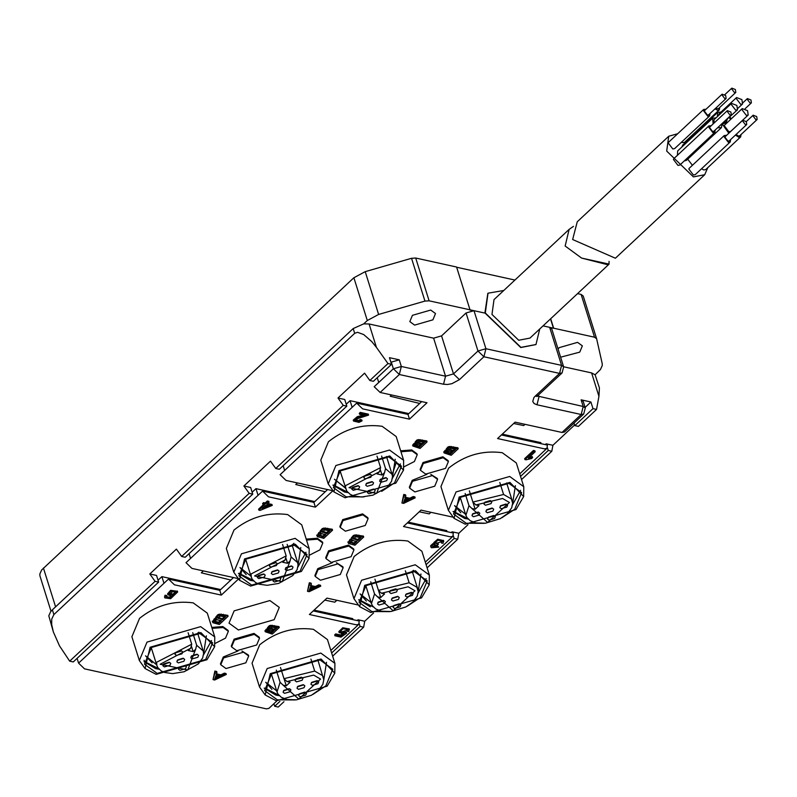 <?xml version="1.0" encoding="UTF-8"?>
<svg xmlns="http://www.w3.org/2000/svg" width="797" height="797" viewBox="0 0 797 797"><rect width="100%" height="100%" fill="white"/><g stroke="black" fill="none" stroke-linecap="round" stroke-linejoin="round"><path stroke-width="1.2" d="M573.461 226.368L569.128 229.377L565.153 246.024L581.581 258.069L609.038 264.116L609.047 261.386M550.687 318.74L553.656 328.215L594.532 337.211L581.123 294.422L583.245 296.076L596.654 338.864L602.213 363.631L602.283 365.484L600.49 369.449L595.11 374.779L599.414 387.86L598.936 396.338L591.603 372.926L563.618 366.769M581.123 294.422L577.536 293.635M538.443 395.013L538.991 396.767L536.989 404.786L581.192 414.51L583.195 406.49L581.113 399.835L590.906 401.987L592.988 408.642L596.545 409.429L598.936 396.338M543.046 325.883L549.651 327.338L551.743 328.852L563.658 366.889L561.576 365.375L559.564 373.394L562.074 372.916L537.586 395.81L535.076 396.288L533.89 397.603L532.745 401.489L534.11 403.541L536.989 404.786M353.888 277.735L365.215 271.657L411.541 258.298L415.705 258.029L456.591 267.025L470.001 309.814L474.006 310.691L485.921 348.727L483.909 356.757L477.971 351.019L466.056 312.982L441.568 335.876L453.493 373.913L445.543 376.204L401.339 366.481L399.327 374.51L393.389 368.772L391.307 362.117L399.247 359.826L389.464 357.674L391.546 364.329L387.99 363.542L369.838 380.508L364.578 373.155L337.998 398.012L344.732 399.496L346.815 406.151L343.258 405.364L275.752 468.487L270.492 461.134L243.902 485.991L250.637 487.475L252.729 494.13L249.162 493.343L181.656 556.465L176.396 549.113L149.816 573.97L156.551 575.454L158.633 582.109L73.244 661.948L69.688 661.161L59.476 645.819L53.319 631.852L51.695 624.569L51.735 619.06L53.877 614.587L354.685 333.315L357.534 332.299L363.751 334.591L371.81 341.644L376.433 347.392L369.091 323.981L363.711 323.871L367.297 320.524L353.888 277.735L41.633 569.994L39.85 573.97L39.92 575.823L51.018 611.279M283.961 701.699L278.253 707.049L274.686 706.262L273.889 703.711M276.878 700.922L268.898 708.384L266.387 708.862L84.532 668.852L78.584 663.124L77.09 658.352M377.24 377.698L378.734 382.47L374.192 386.724L380.129 392.453L399.327 374.51L443.53 384.234L447.476 384.483L451.879 383.696L459.431 379.651L453.493 373.913L477.971 351.019L485.921 348.727L561.576 365.375L549.651 327.338L553.656 328.215L550.866 327.806M191.619 646.756L193.143 651.607L195.644 649.276L196.66 645.241L192.725 632.679M188.122 632.738L191.718 644.215L190.692 648.24L188.241 650.531L193.143 651.607M407.327 522.932L453.334 533.054L452.875 536.351L450.375 536.829L403.501 526.518L421.025 510.13L453.045 517.173M453.324 535.743L454.17 538.443L457.727 539.23L458.813 533.273L452.078 531.788L452.417 532.854M313.241 610.91L359.238 621.032L358.789 624.33L330.865 650.442M358.172 604.983L326.939 598.109L309.405 614.497L356.279 624.808L358.789 624.33M359.228 623.722L360.075 626.422L363.641 627.209L364.727 621.252L357.992 619.767L358.321 620.833M596.545 409.429L578.403 426.395L574.836 425.608L574.039 423.058M501.423 434.963L547.419 445.075L546.971 448.372L519.744 473.836M561.995 432.462L581.192 414.51L583.693 414.032L564.505 431.984L561.995 432.462L515.121 422.151L497.587 438.539L544.461 448.85L546.971 448.372M547.409 447.765L548.256 450.464L551.813 451.251L552.909 445.294L546.174 443.809L546.503 444.875M408.841 413.603L350.072 400.672L352.154 407.327L356.657 403.113L407.984 414.4L421.683 401.598M356.657 403.113L362.605 408.851L409.479 419.162L427.003 402.764L380.129 392.453M409.479 419.162L407.984 414.4M314.755 501.582L255.976 488.651L258.069 495.306L262.572 491.091L268.509 496.82L315.383 507.141L332.917 490.743L286.043 480.432L280.106 474.703L284.649 470.449L283.154 465.677M262.572 491.091L313.898 502.379L327.597 489.577M315.383 507.141L313.898 502.379M220.669 589.561L161.891 576.629L163.973 583.284L168.486 579.07L174.423 584.799L221.297 595.11L238.821 578.722L191.947 568.41L186.01 562.682L190.563 558.428L189.068 553.656M168.486 579.07L219.803 590.358L233.501 577.556M221.297 595.11L219.803 590.358M274.188 619.677L279.289 607.394L269.894 600.549L234.129 610.871L229.028 623.144L238.423 629.989L274.188 619.677M430.948 512.312L429.264 513.886L419.252 511.784M324.817 600.091L334.82 602.193L336.862 600.29M357.136 620.574L357.992 619.767M364.727 621.252L373.554 612.993M451.222 532.595L452.078 531.788M458.813 533.273L467.988 524.695M545.307 444.616L546.174 443.809M552.909 445.294L574.637 424.97M585.098 407.416L590.906 401.987M581.113 399.835L583.195 401.349L585.287 408.004L583.195 406.49L537.397 395.999M502.279 434.156L540.834 442.634L541.163 443.7M408.194 522.135L446.738 530.613L447.077 531.679M314.098 610.113L352.653 618.592L352.981 619.658M158.045 580.226L161.891 576.629M252.131 492.247L255.976 488.651M346.227 404.268L350.072 400.672M399.247 359.826L401.339 366.481L393.389 368.772L378.734 382.47M363.711 323.871L353.201 328.563L52.393 609.825L53.877 614.587M69.688 661.161L155.076 581.322L149.816 573.97M249.162 493.343L243.902 485.991M343.258 405.364L337.998 398.012M387.99 363.542L376.433 347.392M453.752 511.535L467.779 518.638M287.159 544.371L291.104 556.944L290.088 560.968L287.578 563.31L282.686 562.234L285.137 559.942L286.163 555.908L282.566 544.441M273.76 579.05L279.329 577.446L280.783 578.512L279.996 580.425L274.427 582.029L272.972 580.963L273.76 579.05M272.096 571.618L277.665 570.014L279.119 571.08L278.322 572.983L272.763 574.587L271.299 573.531L272.096 571.618M270.203 564.127L275.772 562.523L277.236 563.589L276.439 565.501L270.87 567.105L269.416 566.039L270.203 564.127M258.188 575.623L263.747 574.019L265.212 575.085L264.415 576.998L258.856 578.602L257.391 577.536L258.188 575.623M286.003 567.603L291.572 566L293.027 567.066L292.24 568.978L286.671 570.582L285.206 569.516L286.003 567.603M374.929 579.16L378.445 590.378L381.444 593.247L384.562 593.934L380.707 597.531L377.529 596.833L374.54 593.954L370.735 581.81M393.917 605.481L399.476 603.877L400.941 604.943L400.144 606.856L394.585 608.46L393.12 607.394L393.917 605.481M392.254 598.049L397.813 596.445L399.277 597.511L398.48 599.414L392.921 601.018L391.457 599.962L392.254 598.049M390.361 590.567L395.92 588.963L397.384 590.019L396.587 591.932L391.028 593.536L389.564 592.47L390.361 590.567M378.336 602.054L383.905 600.45L385.369 601.516L384.572 603.429L379.003 605.033L377.549 603.967L378.336 602.054M406.161 594.034L411.72 592.43L413.185 593.496L412.388 595.409L406.829 597.013L405.364 595.947L406.161 594.034L411.401 592.38M280.494 667.468L284.001 678.675L314.695 671.084L310.93 659.079M283.084 685.131L298.736 699.049L320.553 679.084L313.689 675.099L287 681.555L290.118 682.232L286.272 685.838L283.084 685.131L280.096 682.262L276.29 670.118M299.473 693.788L305.042 692.185L306.496 693.251L305.709 695.163L300.14 696.767L298.686 695.701L299.473 693.788M297.809 686.356L303.378 684.753L304.833 685.809L304.036 687.721L298.476 689.325L297.012 688.259L297.809 686.356M295.916 678.865L301.485 677.261L302.95 678.327L302.153 680.239L296.584 681.843L295.129 680.777L295.916 678.865L301.166 677.211M283.901 690.361L289.46 688.757L290.925 689.823L290.128 691.736L284.569 693.34L283.104 692.274L283.901 690.361M311.717 682.342L317.286 680.738L318.74 681.804L317.953 683.716L312.384 685.32L310.92 684.254L311.717 682.342L316.967 680.678M469.373 490.852L472.88 502.07L503.574 494.479L499.809 482.474M471.963 508.526L487.615 522.443L509.432 502.479L502.568 498.494L475.879 504.939L478.997 505.627L475.151 509.223L471.963 508.526L468.975 505.657L465.169 493.502M488.352 517.183L493.921 515.579L495.385 516.635L494.588 518.548L489.019 520.152L487.565 519.086L488.352 517.183M486.688 509.741L492.257 508.137L493.712 509.203L492.925 511.116L487.356 512.72L485.891 511.654L486.688 509.741M484.805 502.259L490.364 500.655L491.829 501.721L491.032 503.624L485.463 505.228L484.008 504.172L484.805 502.259M472.78 513.756L478.339 512.152L479.804 513.208L479.007 515.121L473.448 516.725L471.983 515.659L472.78 513.756M500.596 505.736L506.165 504.132L507.619 505.188L506.832 507.101L501.263 508.705L499.809 507.639L500.596 505.736M179.325 667.358L184.884 665.754L186.349 666.82L185.552 668.733L179.992 670.337L178.528 669.271L179.325 667.358L184.565 665.694M177.661 659.926L183.22 658.322L184.685 659.378L183.888 661.291L178.319 662.895L176.864 661.829L177.661 659.926L182.902 658.262M175.768 652.434L181.327 650.83L182.792 651.896L181.995 653.809L176.436 655.413L174.971 654.347L175.768 652.434M163.744 663.931L169.313 662.327L170.777 663.393L169.98 665.306L164.411 666.91L162.957 665.844L163.744 663.931M191.569 655.911L197.128 654.307L198.592 655.373L197.795 657.286L192.236 658.89L190.772 657.824L191.569 655.911M381.604 456.063L385.539 468.636L384.523 472.661L382.022 475.002L377.12 473.926L379.571 471.635L380.597 467.6L377.001 456.133M368.204 490.743L373.763 489.139L375.228 490.205L374.431 492.118L368.872 493.722L367.407 492.656L368.204 490.743M366.54 483.311L372.099 481.707L373.564 482.773L372.767 484.686L367.208 486.29L365.743 485.224L366.54 483.311M364.647 475.829L370.207 474.225L371.671 475.281L370.874 477.194L365.315 478.798L363.85 477.732L364.647 475.829M352.633 487.326L358.192 485.722L359.656 486.778L358.859 488.691L353.29 490.294L351.836 489.228L352.633 487.326M380.448 479.296L386.007 477.692L387.472 478.758L386.675 480.671L381.115 482.275L379.651 481.209L380.448 479.296L385.688 477.642M370.575 474.325L364.199 476.317M369.898 474.165L364.677 475.799M276.141 562.632L269.765 564.625M275.453 562.473L270.233 564.107M181.696 650.93L175.32 652.932M181.019 650.78L175.798 652.414M358.56 485.821L352.184 487.814M357.873 485.662L352.653 487.296M264.116 574.129L257.74 576.121M263.438 573.97L258.218 575.603M169.681 662.427L163.305 664.429M168.994 662.267L163.774 663.911M372.468 481.806L366.092 483.809M371.781 481.647L366.56 483.291M278.023 570.114L271.657 572.116M277.346 569.955L272.126 571.588M183.589 658.422L177.213 660.414M386.376 477.802L380 479.794M374.132 489.248L367.756 491.241M373.454 489.089L368.234 490.723M291.931 566.099L285.565 568.102M291.254 565.95L286.033 567.584M279.697 577.546L273.321 579.549M279.01 577.397L273.789 579.03M197.497 654.407L191.121 656.409M196.809 654.247L191.589 655.891M185.253 665.854L178.877 667.856M490.733 500.755L484.357 502.748M490.045 500.596L484.825 502.23M396.288 589.063L389.912 591.055M395.611 588.903L390.391 590.537M301.854 677.37L295.478 679.363M478.708 512.252L472.332 514.244M478.031 512.092L472.81 513.726M384.274 600.559L377.898 602.552M383.586 600.4L378.366 602.034M289.829 688.857L283.453 690.86M289.152 688.708L283.931 690.341M492.616 508.237L486.25 510.239M491.938 508.078L486.718 509.721M398.181 596.545L391.805 598.547M397.494 596.385L392.273 598.019M303.737 684.852L297.361 686.845M303.059 684.693L297.839 686.327M506.523 504.232L500.157 506.225M505.846 504.073L500.626 505.706M494.289 515.679L487.913 517.671M493.602 515.52L488.382 517.153M412.089 592.54L405.713 594.532M399.845 603.987L393.469 605.979M399.167 603.827L393.947 605.461M317.644 680.837L311.278 682.84M305.41 692.284L299.034 694.287M304.723 692.125L299.503 693.769M473.019 502.429L475.151 509.223M475.879 504.939L472.88 502.07M380.707 597.531L378.585 590.736M284.14 679.044L286.272 685.838M287 681.555L284.001 678.675M453.055 511.505L464.741 518.488L468.696 519.126M512.102 505.527L520.59 490.334M515.4 485.672L512.64 503.355M465.647 514.324L454.569 505.647L460.796 512.76M333.604 485.104L347.622 492.207M392.493 476.925L395.242 459.241M396.448 461.862L392.194 474.723M345.559 488.222L334.421 479.216L345.5 487.894M144.048 660.245L144.725 661.709L159.131 668.872M156.68 664.828L145.542 655.831L152.107 662.825M144.028 661.679L155.714 668.673L159.669 669.301M203.066 655.702L211.564 640.519M206.363 635.857L203.614 653.54M343.138 567.683L340.299 574.507L320.434 580.236L315.213 576.43L318.053 569.616L337.918 563.887L343.138 567.683L342.84 566.737L336.364 562.712M332.498 562.632L317.754 568.659L314.915 575.484L315.213 576.43M248.694 655.991L245.855 662.815L225.989 668.544L220.769 664.738L223.608 657.914L243.474 652.185L248.694 655.991L248.395 655.034L241.929 651.019M238.054 650.94L223.309 656.967L220.47 663.791L220.769 664.738M169.422 593.406L172.81 594.144L175.609 591.962L175.47 591.035M177.402 591.274L170.618 590.328L167.599 593.785L167.898 594.741L171.534 596.126L173.726 595.588L169.103 598.158L166.543 597.391L166.902 596.415L165.348 596.166L164.84 597.899L170.638 598.686L177.651 592.002L170.917 591.274L167.918 594.811L167.639 593.924M164.541 596.953L164.84 597.899L164.541 596.953L165.049 595.22L165.348 596.166M175.768 591.992L175.908 592.908L173.108 595.1L169.721 594.353L172.64 591.623L175.768 591.992L175.908 592.908L175.609 591.962M217.402 616.958L222.184 618.761L224.425 616.669M214.393 621.511L214.752 622.108L214.393 621.511L215.937 620.086L217.282 619.877L221.456 620.674L218.806 623.144L214.752 622.108L214.453 621.162L218.508 622.198L220.39 620.445M228.091 616.28L221.496 614.995L218.079 615.683L215.887 618.303L216.704 619.149L214.662 619.618L212.968 622.746L219.354 624.459L228.091 616.28L227.803 615.334L219.464 614.168L217.78 614.736L215.589 617.356L215.887 618.303M212.231 621.212L212.968 622.746M225.491 616.898L222.483 619.707L217.701 617.904L220.271 616.081L225.491 616.898M217.84 617.635L218.139 618.592L217.701 617.904M218.806 623.144L218.508 622.198M569.128 229.377L494.01 299.612L491.978 314.446L518.708 340.249L529.995 338.087L608.3 264.873L581.581 258.069M609.038 264.116L608.3 264.873M503.774 290.487L488.013 293.196L485.303 312.982L520.939 347.372L535.982 344.503L539.748 328.972M553.417 328.165L550.518 318.9M514.922 280.056L456.651 267.244M469.822 309.973L472.432 310.551M484.885 313.091L487.844 293.366M466.056 312.982L474.006 310.691L485.124 313.141L520.77 347.542L535.903 344.583M437.573 479.376L434.744 486.2L414.868 491.928L409.648 488.133L412.487 481.308L432.363 475.58L437.573 479.376L437.274 478.429L430.808 474.414M426.943 474.325L412.188 480.352L409.349 487.176L409.648 488.133M415.705 258.029L429.115 300.818L470.001 309.814M53.319 631.852L48.806 615.782L50.59 611.807L52.393 609.825M551.813 451.251L521.537 479.565M457.727 539.23L427.092 567.872M363.641 627.209L332.658 656.17M594.532 337.211L596.624 338.725L583.245 296.076M362.884 514.832L343.019 520.561L340.18 527.385L345.4 531.191L365.265 525.462L368.104 518.638L362.884 514.832M368.104 518.638L367.806 517.681L362.585 513.886L342.72 519.614L339.881 526.438L340.18 527.385M429.115 300.818L424.95 301.087L378.625 314.446L367.297 320.524M369.091 323.981L433.618 338.167L441.568 335.876M430.709 310.053L435.511 313.55L432.901 319.836L414.619 325.106L409.817 321.609L412.428 315.333L430.709 310.053M592.988 408.642L574.836 425.608M391.546 364.329L373.394 381.295L369.838 380.508M158.633 582.109L155.076 581.322M252.729 494.13L185.223 557.252L181.656 556.465M346.815 406.151L279.309 469.274L275.752 468.487M454.17 538.443L426.096 564.684M360.075 626.422L331.662 652.992M279.886 701.4L274.686 706.262M548.256 450.464L520.541 476.387M276.34 700.802L327.129 686.167L334.79 673.156L321.042 659.009L270.253 673.654L265.192 694.974L276.34 700.802M295.259 699.945L277.356 699.856L264.624 690.581L271.548 673.933L320.025 659.956L332.757 669.231L325.834 685.878L312.942 694.406M370.774 612.504L421.563 597.86L429.234 584.849L415.476 570.702L364.697 585.347L359.636 606.666L370.774 612.504M389.703 611.638L371.791 611.548L359.058 602.283L365.982 585.626L414.47 571.648L427.202 580.923L420.278 597.571L407.377 606.099M465.219 524.197L516.008 509.552L523.669 496.551L509.921 482.394L459.132 497.039L454.071 518.359L465.219 524.197M484.138 523.33L466.235 523.25L453.503 513.975L460.427 497.328L508.904 483.351L521.636 492.616L514.713 509.273L501.821 517.791M156.182 674.372L206.971 659.727L214.642 646.726L200.884 632.579L150.105 647.224L145.044 668.534L156.182 674.372M157.198 673.425L144.466 664.15L151.39 647.503L199.878 633.525L212.61 642.8L205.686 659.448L157.198 673.425M250.627 586.074L301.415 571.429L309.077 558.418L295.328 544.271L244.54 558.916L239.479 580.236L250.627 586.074M251.643 585.118L238.911 575.842L245.835 559.195L294.312 545.218L307.044 554.493L300.12 571.14L251.643 585.118M345.071 497.766L395.85 483.121L403.521 470.12L389.763 455.964L338.984 470.609L333.923 491.928L345.071 497.766M363.99 496.9L346.077 496.82L333.345 487.545L340.269 470.897L388.757 456.91L401.489 466.185L394.565 482.833L381.673 491.36M239.479 580.236L233.79 572.226L241.451 553.805L295.099 538.344L309.186 548.605L309.077 558.418M309.186 548.605L301.734 524.834L287.647 514.573C268.031 511.983 250.148 517.143 233.999 530.035L226.338 548.456L233.79 572.226M292.11 544.989L293.963 543.355M359.636 606.666L353.938 598.667L361.599 580.236L415.247 564.774L429.344 575.036L429.234 584.849M429.344 575.036L421.892 551.265L407.805 541.004C388.189 538.423 370.306 543.574 354.157 556.465L346.486 574.886L353.938 598.667M412.258 571.419L413.523 570.333M265.192 694.974L259.503 686.964L267.164 668.544L320.812 653.072L334.899 663.343L334.79 673.156M334.899 663.343L327.447 639.563L313.36 629.301C293.744 626.721 275.862 631.882 259.712 644.773L252.051 663.194L259.503 686.964M454.071 518.359L448.382 510.359L456.043 491.938L509.691 476.467L523.778 486.728L523.669 496.551M523.778 486.728L516.326 462.957L502.24 452.696C482.623 450.116 464.741 455.266 448.591 468.168L440.93 486.588L448.382 510.359M145.044 668.534L139.345 660.534L147.007 642.113L200.655 626.641L214.752 636.903L214.642 646.726M214.752 636.903L207.3 613.132L193.203 602.871C173.587 600.29 155.704 605.451 139.555 618.342L131.894 636.763L139.345 660.534M197.666 633.286L198.931 632.2M333.923 491.928L328.225 483.928L335.886 465.508L389.534 450.036L403.631 460.297L403.521 470.12M403.631 460.297L396.179 436.527L382.092 426.265C362.476 423.685 344.593 428.836 328.444 441.727L320.783 460.158L328.225 483.928M332.907 485.074L344.593 492.058L348.548 492.695M391.945 479.097L400.443 463.904M238.462 573.372L250.148 580.365L253.585 580.943M297.909 567.056L305.998 552.211M300.798 547.549L298.048 565.232M253.576 580.565L239.16 573.402M251.055 576.201L239.977 567.524L246.203 574.627M417.658 593.835L426.156 578.642M358.62 599.802L370.306 606.796M420.955 573.979L418.206 591.663M373.335 606.945L359.317 599.832M371.213 602.632L360.134 593.954L366.351 601.058M264.176 688.11L275.862 695.104L279.299 695.681M326.511 662.287L323.761 679.971M278.9 695.253L264.873 688.14M276.768 690.929L265.69 682.262L271.916 689.365M382.022 475.002L380.498 470.14M287.578 563.31L286.053 558.448M591.603 372.926L595.11 374.779M558.039 348.966L559.275 347.631L577.556 342.361L582.358 345.858L579.748 352.135L560.62 357.186M513.696 423.486L523.699 425.578L525.044 424.333M203.355 570.921L201.322 572.824L230.821 580.057M297.45 482.942L295.757 484.516L325.266 491.749M391.536 394.963L390.201 396.219L419.7 403.451M420.348 445.095L418.993 446.36L419.292 447.306L421.404 445.334L417.19 444.497L414.679 445.762L419.292 447.306M418.993 446.36L414.38 444.806M414.679 445.762L415.137 446.28L414.838 445.334M423.576 442.076L421.932 443.61L422.231 444.557L424.642 442.305L419.391 441.418L417.229 442.853L422.231 444.557M421.932 443.61L416.931 441.907M417.229 442.853L417.787 443.451L417.489 442.494M426.764 440.94L418.425 439.635L416.881 440.054L415.157 441.986L415.456 442.943L417.18 441L418.724 440.592L427.062 441.887L426.764 440.94M427.062 441.887L420.069 448.432L412.906 446.051L414.579 444.178L416.492 443.859L415.456 442.943M416.193 442.913L414.291 443.232L412.607 445.105L412.906 446.051M451.491 451.949L450.146 453.214L450.444 454.16L452.557 452.178L448.342 451.351L445.832 452.616L450.444 454.16M450.146 453.214L445.533 451.66M445.832 452.616L446.29 453.134L445.991 452.178M454.728 448.93L453.085 450.464L453.383 451.411L455.784 449.159L450.544 448.273L448.382 449.707L453.383 451.411M453.085 450.464L448.083 448.761M448.382 449.707L448.94 450.295L448.641 449.349M457.916 447.794L449.578 446.489L448.034 446.908L446.31 448.841L446.609 449.797L448.332 447.854L449.867 447.446L458.215 448.741L457.916 447.794M458.215 448.741L451.212 455.286L444.059 452.905L445.732 451.032L447.645 450.713L446.609 449.797M447.346 449.767L445.433 450.086L443.76 451.959L444.059 452.905M407.317 499.44L404.119 501.044M405.514 501.423L408.871 499.789L404.836 498.902L403.531 502.528L405.514 501.423L405.215 500.466M414.868 496.9L413.205 496.541L413.504 497.487L415.167 497.856L414.868 496.9M415.167 497.856L403.611 503.395L401.917 503.017L403.75 494.459L404.049 495.405L405.832 495.804L405.543 494.847L403.75 494.459M401.917 503.017L404.049 495.405M405.832 495.804L405.105 498.085L410.076 499.181L409.778 498.235L404.806 497.139M413.205 496.541L409.778 498.235M410.076 499.181L413.504 497.487M525.881 459.829L524.625 458.673L533.412 450.464L533.711 451.411L535.186 451.74L528.351 458.136L532.605 457.578L531.569 458.544L525.881 459.829M529.706 456.87L532.306 456.631L532.605 457.578M533.412 450.464L534.897 450.783L535.186 451.74M524.924 459.62L533.711 451.411M368.593 415.088L357.753 418.574L355.323 420.776L358.71 421.493L360.642 420.427L362.057 420.876L358.999 422.37L353.529 421.065L357.654 417.598L365.494 415.596L359.577 414.301L359.278 413.344L360.304 412.378L360.603 413.334L368.593 415.088L368.294 414.141L360.304 412.378M359.577 414.301L360.603 413.334M355.313 420.756L355.024 419.83L358.411 420.547L360.354 419.481L360.642 420.427M362.057 420.876L361.758 419.919L360.354 419.481M364.289 416.004L363.99 415.058L357.355 416.642L353.24 420.109L353.529 421.065M443.491 540.585L437.752 539.24L433.877 542.488L434.156 542.926M443.421 540.356L443.142 543.235L441.508 543.046L441.956 541.621L435.999 543.365L438.38 544.301L437.274 545.148L434.983 545.038L432.691 546.931L438.788 547.131L431.366 547.768L430.938 546.702L433.07 544.68L435.052 544.261L434.176 543.444L438.051 540.187L443.76 541.422L443.461 540.466M441.508 543.046L441.658 540.675M438.38 544.301L438.081 543.355L436.009 542.847M437.493 546.632L437.194 545.676L432.741 546.403M438.788 547.131L437.194 545.676M434.754 543.315L432.771 543.733L430.639 545.756L431.067 546.812M431.366 547.768L430.639 545.756M269.804 505.995L266.019 505.159L262.083 508.845L269.804 505.995M268.798 501.333L267.314 501.004L267.613 501.961L269.097 502.279L268.798 501.333M269.097 502.279L267.005 504.242L272.245 505.398L271.946 504.441L267.772 503.525M272.245 505.398L260.081 510.399L258.876 510.13L258.577 509.183L263.478 504.601M258.876 510.13L264.534 504.84L262.91 504.481L262.612 503.525L263.588 502.608L263.887 503.555L265.521 503.913L265.222 502.967L263.588 502.608M262.91 504.481L263.887 503.555M267.314 501.004L265.222 502.967M265.521 503.913L267.613 501.961M268.001 505.597L263.956 507.091M324.847 534.339L322.964 536.092L323.263 537.048L325.903 534.578L321.729 533.771L318.84 535.405L323.263 537.048M318.84 535.405L319.198 536.012L318.9 535.056L322.964 536.092M328.882 530.563L326.64 532.655L326.939 533.611L329.948 530.802L324.728 529.975L322.157 531.798L326.939 533.611M326.64 532.655L321.858 530.852M322.157 531.798L322.596 532.486L322.297 531.539M332.249 529.228L323.921 528.062L322.227 528.63L320.035 531.25L320.334 532.207L322.526 529.587L324.22 529.019L332.548 530.174L332.249 529.228M332.548 530.174L323.801 538.354L317.425 536.64L316.688 535.106M320.862 532.097L318.81 532.565L317.126 535.694M317.425 536.64L319.109 533.522L321.151 533.044L320.334 532.207M355.99 541.193L354.117 542.946L354.416 543.903L357.056 541.422L352.882 540.625L349.993 542.259L354.416 543.903M349.993 542.259L350.351 542.867L350.052 541.91L354.117 542.946M360.035 537.417L357.793 539.509L358.092 540.466L361.091 537.646L355.87 536.829L353.31 538.652L358.092 540.466M357.793 539.509L353.011 537.706M353.31 538.652L353.748 539.34L353.45 538.383M363.402 536.082L355.073 534.917L353.38 535.484L351.188 538.105L351.487 539.051L353.679 536.441L355.372 535.873L363.701 537.029L363.402 536.082M363.701 537.029L354.954 545.208L348.578 543.494L347.841 541.96M352.005 538.951L349.963 539.42L348.279 542.548M348.578 543.494L350.262 540.376L352.304 539.898L351.487 539.051M312.872 587.748L309.684 589.342M311.069 589.72L314.426 588.086L310.402 587.2L309.097 590.826L311.069 589.72L310.77 588.774M320.434 585.207L318.76 584.839L319.059 585.795L320.733 586.164L320.434 585.207M320.733 586.164L309.166 591.693L307.473 591.324L309.306 582.756L309.605 583.713L311.398 584.101L311.099 583.155L309.306 582.756M307.473 591.324L309.605 583.713M311.398 584.101L310.661 586.393L315.632 587.489L315.333 586.532L310.362 585.446M318.76 584.839L315.333 586.532M315.632 587.489L319.059 585.795M349.136 628.933L342.79 627.747L338.835 631.613L339.133 632.559L343.089 628.694L349.395 629.75L349.096 628.793M349.046 628.664L348.767 631.533L347.113 631.284L347.253 628.992M347.113 631.284L347.552 629.949L341.026 632.2L343.886 633.147L345.4 632.768L345.101 631.822L341.026 631.682M345.4 632.768L346.655 633.197L346.366 632.25L345.101 631.822M346.655 633.197L340.996 637.142L334.989 635.817L334.69 634.87L335.716 633.914L336.015 634.86L340.837 635.926L340.538 634.97L335.716 633.914M334.989 635.817L336.015 634.86M341.953 634.004L340.538 634.97M340.837 635.926L343.836 633.864L339.133 632.549L338.835 631.603M272.584 630.756L271.229 632.011L271.528 632.967L273.64 630.985L269.486 630.168L266.995 631.433L271.528 632.967M271.229 632.011L266.696 630.477M266.995 631.433L267.443 631.951L267.144 631.005M275.812 627.727L274.168 629.261L274.467 630.218L276.878 627.966L271.707 627.09L269.555 628.534L274.467 630.218M274.168 629.261L269.256 627.578M269.555 628.534L270.093 629.122L269.794 628.166M278.97 626.591L270.761 625.316L269.237 625.735L267.503 627.677L267.802 628.634L269.535 626.681L271.06 626.263L279.269 627.538L278.97 626.591M279.269 627.538L272.275 634.083L265.242 631.742L266.925 629.859L268.808 629.54L267.802 628.634M268.509 628.584L266.626 628.913L264.953 630.796L265.242 631.742M218.438 676.055L215.24 677.649M216.635 678.028L219.992 676.394L215.957 675.507L214.652 679.134L216.635 678.028L216.336 677.081M225.989 673.515L224.326 673.146L224.624 674.093L226.288 674.461L225.989 673.515M226.288 674.461L214.732 680L213.028 679.632L214.871 671.064L215.17 672.02L216.953 672.409L216.654 671.463L214.871 671.064M213.028 679.632L215.17 672.02M216.953 672.409L216.226 674.7L221.197 675.786L220.899 674.84L215.927 673.744M224.326 673.146L220.899 674.84M221.197 675.786L224.624 674.093M222.184 618.761L222.483 619.707M216.405 618.203L214.363 618.671L212.669 621.799M166.902 596.415L166.603 595.459L165.049 595.22M171.534 596.126L168.805 597.202L166.244 596.445M400.652 450.813L411.72 449.956L416.941 453.752L417.239 454.708L414.4 461.523L403.86 466.883M306.217 539.111L317.286 538.254L322.506 542.06L322.795 543.006L319.966 549.83L309.425 555.19M211.773 627.418L222.841 626.562L228.062 630.367L228.36 631.314L225.521 638.138L214.981 643.498M326.023 558.617L325.724 557.661L328.563 550.837L348.438 545.108L353.649 548.914L353.948 549.86L351.108 556.685L331.243 562.413L326.023 558.617L328.862 551.793L348.727 546.065L353.948 549.86M420.467 470.31L420.168 469.353L423.008 462.539L442.873 456.801L448.093 460.606L448.392 461.553L445.553 468.377L425.688 474.105L420.467 470.31L423.307 463.485L443.172 457.757L448.392 461.553M231.588 646.915L231.289 645.968L234.129 639.144L253.994 633.416L259.214 637.211L259.513 638.168L256.674 644.992L236.799 650.721L231.588 646.915L234.418 640.091L254.293 634.362L259.513 638.168M400.951 451.76L412.019 450.903L417.239 454.708M306.516 540.067L317.585 539.21L322.795 543.006M212.072 628.375L223.14 627.518L228.36 631.314M707.796 167.629L704.707 174.722L615.394 258.228L572.644 239.528L577.247 221.785L668.723 136.247L677.699 133.727M704.707 174.722L693.42 176.884L666.691 151.081L668.723 136.247M689.186 138.011L689.833 138.419M740.672 104.307L742.555 103.949L741.887 99.595L736.558 97.533L736.109 98.32L740.672 104.307M734.545 92.651L735.8 92.412L735.362 89.513L731.805 88.138L731.507 88.666L734.545 92.651M750.136 103.092L751.392 102.853L750.943 99.954L747.397 98.579L747.088 99.107L750.136 103.092M724.871 98.698L726.127 98.459L725.678 95.56L722.132 94.185L721.823 94.713L724.871 98.698M730.072 115.166L731.327 114.927L730.879 112.018L727.332 110.644L727.023 111.172L730.072 115.166M745.474 124.76L746.729 124.521L746.281 121.622L742.724 120.247L742.425 120.765L745.474 124.76M735.641 110.145L737.524 109.787L736.856 105.433L731.526 103.371L731.078 104.158L735.641 110.145M755.895 119.719L757.15 119.48L756.702 116.571L753.155 115.196L752.856 115.724L755.895 119.719M746.341 115.376L748.214 115.017L747.546 110.663L742.216 108.601L741.768 109.388L746.341 115.376M692.404 165.288L687.701 159.171M741.031 134.544L740.662 136.895L705.684 169.602L703.801 169.96L701.539 168.775M719.691 107.485L719.312 109.837L684.334 142.543L681.246 142.434M730.61 139.585L730.241 141.946L695.263 174.643L693.38 175.001L688.807 169.024L689.266 168.237L724.244 135.53L726.615 135.311M681.933 146.937L682.69 145.094L717.669 112.387L721.046 112.038M677.44 155.295L677.659 150.932L712.638 118.225L716.015 117.876M722.012 124.282L721.434 127.63L686.456 160.336L684.244 160.954M715.208 129.991L714.839 132.342L679.861 165.049L677.978 165.407L673.415 159.43L673.863 158.633L708.842 125.936L711.213 125.717M710.007 113.533L709.639 115.884L674.661 148.591L672.778 148.949L668.215 142.962L668.663 142.175L703.641 109.468L706.012 109.249M736.558 97.533L719.073 113.881L718.555 115.495M715.626 108.272L718.316 108.761L735.8 92.412M729.833 116.97L731.317 118.793M722.132 94.185L704.638 110.534L704.339 111.062L707.377 115.057L708.633 114.818L726.127 98.459M727.332 110.644L709.838 127.002L709.539 127.53L712.588 131.515L713.833 131.276L731.327 114.927M742.724 120.247L725.24 136.596L724.941 137.124L727.98 141.109L729.235 140.87L746.729 124.521M718.874 126.564L737.524 109.787M731.526 103.371L714.032 119.719L714.052 123.057M736.109 134.454L738.411 136.068L739.666 135.829L757.15 119.48M742.216 108.601L724.732 124.95L724.284 125.737L728.847 131.724L730.729 131.366L748.214 115.017M728.827 133.238L722.67 124.611L723.337 123.455L726.715 123.107M740.662 136.895L738.779 137.253L735.482 135.032M719.312 109.837L717.43 110.195L714.999 108.86M730.241 141.946L728.358 142.304L723.786 136.317L724.244 135.53M730.68 119.391L729.155 117.607M717.38 116.591L717.669 112.387M727.213 119.42L726.466 121.792L724.045 122.379M721.434 127.63L717.559 127.799M713.136 123.924L712.638 118.225M714.839 132.342L712.956 132.7L708.394 126.723L708.842 125.936M709.639 115.884L707.756 116.242L703.183 110.255L703.641 109.468M43.427 568.022L55.591 606.836M433.618 338.167L445.543 376.204L443.53 384.234M353.201 328.563L354.685 333.315M291.104 556.944L297.65 562.662L298.048 565.033L297.132 569.626L292.758 575.583L278.591 583.444L267.125 585.307L259.145 584.201L255.648 582.587L252.33 579.399L251.284 577.187L251.065 573.97L286.163 555.908M285.137 559.942L254.612 575.952L282.188 581.671L290.088 560.968M378.445 590.378L409.14 582.786L405.374 570.782M409.14 582.786L416.881 587.23L418.196 591.464L417.279 596.056L412.916 602.014L405.783 606.985L390.958 611.518L381.365 611.179L375.706 608.958L372.448 605.78L371.442 603.618L374.54 593.954M377.529 596.833L393.18 610.741L414.998 590.786L408.134 586.791L381.444 593.247M314.695 671.084L322.446 675.537L323.353 677.39M271.408 674.063L276.997 691.926L280.096 682.262M503.574 494.479L511.325 498.922L512.64 503.166L511.724 507.759L507.35 513.716L500.227 518.678L485.403 523.221L475.809 522.882L470.15 520.66L466.893 517.472L465.876 515.31L468.975 505.657M196.66 645.241L203.205 650.97L203.604 653.341L202.687 657.933L198.323 663.891L184.147 671.751L172.69 673.614L164.7 672.499L161.203 670.895L157.896 667.707L156.85 665.495L156.62 662.267L191.718 644.215M190.692 648.24L160.177 664.25L187.753 669.978L195.644 649.276M385.539 468.636L392.084 474.354L392.493 476.726L391.566 481.318L387.203 487.286L373.026 495.146L361.569 497.009L353.579 495.893L350.092 494.279L346.775 491.091L340.13 471.027M345.729 488.89L345.5 485.662L380.597 467.6M379.571 471.635L349.056 487.644L376.632 493.363L384.523 472.661M459.431 379.651L483.909 356.757L559.564 373.394L535.076 396.288M190.563 558.428L258.069 495.306M78.584 663.124L163.973 583.284M284.649 470.449L352.154 407.327M424.95 301.087L411.541 258.298M365.215 271.657L378.625 314.446M422.151 439.924L422.45 440.88M414.579 444.178L414.291 443.232M417.18 441L416.881 440.054M418.724 440.592L418.425 439.635M420.388 440.562L420.089 439.605M453.304 446.778L453.603 447.725M445.732 451.032L445.433 450.086M448.332 447.854L448.034 446.908M449.867 447.446L449.578 446.489M451.54 447.406L451.241 446.459M530.194 456.801L530.493 457.757M358.71 421.493L358.411 420.547M357.654 417.598L357.355 416.642M361.479 416.662L361.18 415.705M433.07 544.68L432.771 543.733M438.051 540.187L437.752 539.24M327.716 528.232L328.015 529.178M319.109 533.522L318.81 532.565M322.526 529.587L322.227 528.63M324.22 529.019L323.921 528.062M325.953 528.899L325.654 527.943M358.869 535.086L359.168 536.032M350.262 540.376L349.963 539.42M353.679 536.441L353.38 535.484M355.372 535.873L355.073 534.917M357.106 535.753L356.807 534.797M343.886 633.147L343.587 632.19M343.089 628.694L342.79 627.747M274.437 625.595L274.736 626.542M266.925 629.859L266.626 628.913M269.535 626.681L269.237 625.735M271.06 626.263L270.761 625.316M272.704 626.233L272.405 625.276M223.26 614.338L223.559 615.284M214.662 619.618L214.363 618.671M218.079 615.683L217.78 614.736M219.763 615.115L219.464 614.168M221.496 614.995L221.197 614.049M172.81 594.144L173.108 595.1M169.103 598.158L168.805 597.202M171.285 597.391L170.986 596.435M170.917 591.274L170.618 590.328M537.586 395.81L536.929 396.587L536.909 395.242M563.658 366.889L562.074 372.916M245.695 559.335L251.284 577.187M292.051 544.799L297.65 562.662M365.843 585.765L371.442 603.618M412.198 571.23L417.797 589.093M317.764 659.537L323.761 679.771L322.845 684.364L318.471 690.322L311.338 695.293L296.524 699.826L286.93 699.487L281.271 697.265L278.014 694.077L276.997 691.926M460.287 497.458L465.876 515.31M506.643 482.932L512.242 500.785M151.251 647.632L156.85 665.495M197.606 633.107L203.205 650.97M386.485 456.502L392.084 474.354M583.693 414.032L585.287 408.004M425.299 562.144L452.875 536.351M430.669 546.234L430.968 547.18M433.877 542.488L434.176 543.444M177.352 591.045L177.651 592.002M742.555 103.949L738.032 108.173M731.805 88.138L724.812 94.674M751.392 102.853L745.195 108.641M747.397 98.579L743.073 102.614M753.155 115.196L746.281 121.622M722.092 124.621L723.337 123.455M725.36 122.828L726.466 121.792"/></g></svg>
